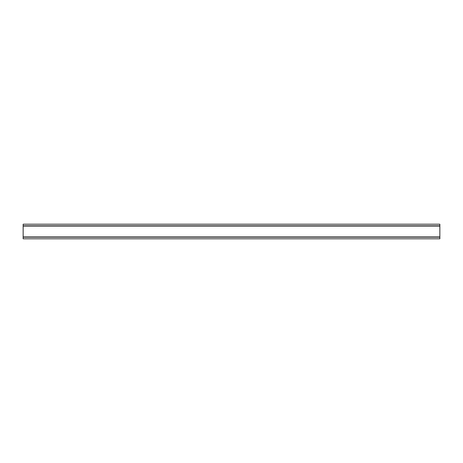 <?xml version="1.0" encoding="UTF-8"?>
<svg xmlns="http://www.w3.org/2000/svg" width="463" height="463" viewBox="0 0 463 463"><rect width="100%" height="100%" fill="white"/><g stroke="black" fill="none" stroke-linecap="round" stroke-linejoin="round"><path stroke-width="0.69" d="M439.85 226.06L23.15 226.06L23.15 224.208L439.85 224.208L439.85 238.792L23.15 238.792L23.15 236.94L439.85 236.94M23.15 226.06L23.15 236.94M439.85 237.183L23.15 237.183M23.15 225.817L439.85 225.817"/></g></svg>
